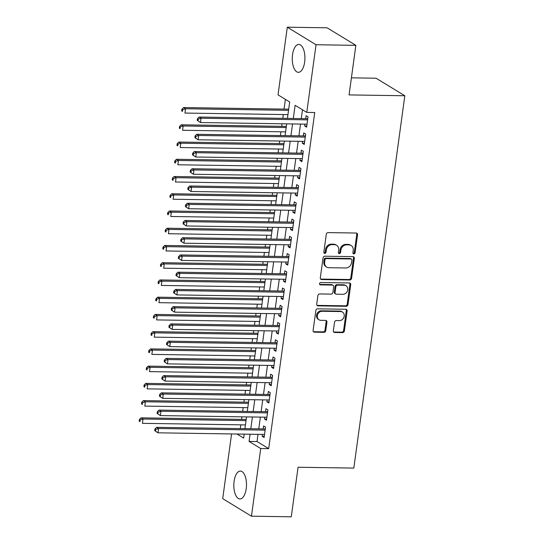 <?xml version="1.0" encoding="UTF-8"?>
<svg xmlns="http://www.w3.org/2000/svg" width="544" height="544" viewBox="0 0 544 544"><rect width="100%" height="100%" fill="white"/><g stroke="black" fill="none" stroke-linecap="round" stroke-linejoin="round"><path stroke-width="0.82" d="M353.838 253.898A1.231 1.061 121.4 0 0 355.096 252.729L357.558 234.756A1.754 1.51 121.4 0 0 356.225 233.036L328.08 232.608A1.754 1.51 121.4 0 0 326.284 234.274L323.823 252.253A1.231 1.061 121.4 0 0 326.012 252.287L326.332 249.961A5.617 4.835 121.4 0 1 332.078 244.623L334.417 244.657A5.617 4.835 121.4 0 1 336.607 245.276A5.617 4.835 121.4 0 1 338.681 250.152L338.361 252.477A1.231 1.061 121.4 0 0 340.551 252.511L340.87 250.186A5.617 4.835 121.4 0 1 346.616 244.848L348.962 244.882A5.617 4.835 121.4 0 1 351.145 245.5A5.617 4.835 121.4 0 1 353.226 250.369L352.906 252.695A1.231 1.061 121.4 0 0 353.838 253.898M353.036 253.422A1.231 1.061 121.4 0 0 354.314 252.26L356.776 234.28A1.754 1.51 121.4 0 0 356.476 233.063M323.952 252.98A1.231 1.061 121.4 0 0 325.237 251.811L325.55 249.485L326.332 249.961M338.49 253.205A1.231 1.061 121.4 0 0 339.776 252.035L340.095 249.71L340.87 250.186M234.097 481.318A13.947 6.331 90.9 0 1 240.366 471.07A13.947 6.331 90.9 0 1 246.214 488.709A13.947 6.331 90.9 0 1 239.938 498.957A13.947 6.331 90.9 0 1 234.097 481.318M292.536 54.679A13.947 6.331 90.9 0 1 298.806 44.438A13.947 6.331 90.9 0 1 304.654 62.077A13.947 6.331 90.9 0 1 298.384 72.325A13.947 6.331 90.9 0 1 292.536 54.679M333.356 330.772A1.754 1.51 121.4 0 0 334.689 332.493L342.584 332.608A1.754 1.51 121.4 0 0 344.379 330.942L347.113 310.978A1.754 1.51 121.4 0 0 345.78 309.264L317.642 308.836A1.754 1.51 121.4 0 0 315.846 310.502L313.106 330.466A1.754 1.51 121.4 0 0 314.439 332.18L323.979 332.33A1.754 1.51 121.4 0 0 325.774 330.657L326.944 322.116A1.754 1.51 121.4 0 0 325.611 320.402L320.885 320.328A4.692 4.039 121.4 0 1 319.056 319.811A4.692 4.039 121.4 0 1 317.58 314.684A4.692 4.039 121.4 0 1 322.123 311.277L340.653 311.556A4.692 4.039 121.4 0 1 342.475 312.079A4.692 4.039 121.4 0 1 343.951 317.2A4.692 4.039 121.4 0 1 339.408 320.606L336.321 320.566A1.754 1.51 121.4 0 0 334.526 322.232L333.356 330.772M287.429 118.395L289.68 101.966L278.025 94.86L287.293 27.2L327.114 27.805L355.864 45.349L349.071 94.908L404.824 95.758L353.818 468.092L298.071 467.242L291.278 516.8L251.457 516.195L222.714 498.651L231.574 433.942M355.864 45.349L316.037 44.737L306.768 112.397L295.113 105.284L293.311 118.483M258.019 434.343L257.033 441.544L268.688 448.657L314.738 112.52L306.768 112.397M268.688 448.657L260.726 448.535L251.457 516.195M349.792 279.99A1.754 1.51 121.4 0 0 351.587 278.324L354.321 258.359A1.754 1.51 121.4 0 0 352.988 256.639L324.85 256.21A1.754 1.51 121.4 0 0 323.054 257.876L320.314 277.848A1.754 1.51 121.4 0 0 321.647 279.562L349.792 279.99L349.017 279.514A1.754 1.51 121.4 0 0 350.812 277.848L353.546 257.883A1.754 1.51 121.4 0 0 353.24 256.666M350.717 284.668L347.983 304.633A1.754 1.51 121.4 0 1 346.188 306.299L318.043 305.871A1.754 1.51 121.4 0 1 316.71 304.157L317.88 295.61A1.754 1.51 121.4 0 1 319.675 293.944L331.092 294.12A1.754 1.51 121.4 0 0 332.887 292.448L333.662 286.783A1.754 1.51 121.4 0 0 332.33 285.063L320.45 284.886A1.231 1.061 121.4 0 1 320.776 282.513L349.384 282.955A1.754 1.51 121.4 0 1 350.717 284.668L349.942 284.192L347.208 304.157L347.983 304.633M304.939 124.134L304.681 125.997L306.626 127.18L308.04 116.838L306.095 115.654L305.687 118.674M302.573 141.372L302.321 143.235L304.259 144.418L305.68 134.076L303.736 132.892L303.321 135.912M300.213 158.61L299.955 160.473L301.9 161.656L303.314 151.314L301.376 150.13L300.961 153.15M297.854 175.848L297.595 177.711L299.54 178.894L300.954 168.552L299.016 167.368L298.602 170.388M295.494 193.086L295.236 194.949L297.18 196.132L298.595 185.79L296.65 184.606L296.242 187.619M293.128 210.324L292.876 212.187L294.814 213.37L296.235 203.028L294.29 201.844L293.876 204.857M290.768 227.562L290.51 229.425L292.454 230.608L293.869 220.266L291.931 219.082L291.516 222.095M288.408 244.8L288.15 246.663L290.095 247.846L291.509 237.504L289.571 236.32L289.156 239.333M286.049 262.038L285.79 263.901L287.735 265.084L289.15 254.742L287.205 253.558L286.797 256.571M283.682 279.276L283.431 281.139L285.369 282.322L286.79 271.98L284.845 270.796L284.43 273.809M281.323 296.514L281.064 298.377L283.009 299.56L284.424 289.218L282.486 288.034L282.071 291.047M278.963 313.752L278.705 315.615L280.65 316.798L282.064 306.456L280.126 305.272L279.711 308.285M276.604 330.99L276.345 332.853L278.29 334.036L279.704 323.694L277.76 322.51L277.352 325.523M274.237 348.221L273.986 350.091L275.924 351.274L277.345 340.932L275.4 339.748L274.985 342.761M271.878 365.459L271.626 367.322L273.564 368.512L274.978 358.17L273.04 356.986L272.626 359.999M269.518 382.697L269.26 384.56L271.204 385.75L272.619 375.408L270.681 374.218L270.266 377.237M267.158 399.935L266.9 401.798L268.845 402.988L270.259 392.646L268.314 391.456L267.906 394.475M264.792 417.173L264.54 419.036L266.478 420.226L267.9 409.884L265.955 408.694L265.54 411.713M302.484 109.779L301.274 118.606M300.526 124.066L298.914 135.844M298.166 141.304L296.548 153.082M295.8 158.542L294.188 170.32M293.44 175.78L291.829 187.558M291.081 193.018L289.469 204.796M288.721 210.256L287.103 222.034M286.355 227.494L284.743 239.265M283.995 244.732L282.384 256.503M281.636 261.97L280.024 273.741M279.276 279.208L277.658 290.979M276.91 296.446L275.298 308.217M274.55 313.684L272.938 325.455M272.19 330.922L270.579 342.693M269.831 348.16L268.212 359.931M267.464 365.398L265.853 377.169M265.105 382.629L263.493 394.407M262.745 399.867L261.134 411.645M260.386 417.105L258.767 428.883M262.432 434.411L262.181 436.274L264.119 437.464L265.54 427.122L263.595 425.932L263.18 428.951M285.389 99.355L284.056 109.099M283.308 114.56L282.792 118.32M282.044 123.787L281.697 126.337M280.942 131.798L280.432 135.558M279.684 141.025L279.33 143.575M278.582 149.036L278.066 152.796M277.318 158.256L276.971 160.813M276.223 166.274L275.706 170.034M274.958 175.494L274.611 178.051M273.863 183.512L273.346 187.272M272.598 192.732L272.252 195.289M271.497 200.75L270.987 204.51M270.239 209.97L269.885 212.52M269.137 217.988L268.62 221.748M267.872 227.208L267.526 229.758M266.778 235.226L266.261 238.986M265.513 244.446L265.166 246.996M264.418 252.464L263.901 256.224M263.153 261.684L262.806 264.234M262.052 269.702L261.542 273.462M260.794 278.922L260.44 281.472M259.692 286.94L259.175 290.7M258.427 296.16L258.08 298.71M257.332 304.178L256.816 307.938M256.068 313.398L255.721 315.948M254.973 321.416L254.456 325.176M253.708 330.636L253.361 333.186M252.613 338.654L252.096 342.414M251.348 347.874L250.995 350.424M250.247 355.885L249.73 359.652M248.982 365.112L248.635 367.662M247.887 373.123L247.37 376.89M246.622 382.35L246.276 384.9M245.528 390.361L245.011 394.128M244.263 399.588L243.916 402.138M243.168 407.599L242.651 411.366M241.903 416.826L241.55 419.376M240.802 424.837L240.285 428.604M404.824 95.758L376.081 78.22L351.41 77.84M287.293 27.2L316.037 44.737M236.946 434.024L243.63 438.104L244.174 434.132M244.922 428.672L246.541 416.894M247.289 411.434L248.9 399.656M249.648 394.196L251.26 382.418M252.008 376.958L253.62 365.18M254.368 359.72L255.986 347.942M256.734 342.482L258.346 330.711M259.094 325.244L260.705 313.473M261.453 308.006L263.065 296.235M263.813 290.768L265.431 278.997M266.179 273.53L267.791 261.759M268.539 256.292L270.15 244.521M270.898 239.054L272.51 227.283M273.258 221.816L274.876 210.045M275.624 204.578L277.236 192.807M277.984 187.347L279.596 175.569M280.344 170.109L281.955 158.331M282.703 152.871L284.322 141.093M285.07 135.633L286.681 123.855M250.056 434.228L249.07 441.422L260.726 448.535M292.563 123.944L290.945 135.721M290.197 141.182L288.585 152.959M287.837 158.42L286.226 170.197M285.478 175.658L283.866 187.435M283.118 192.896L281.5 204.673M280.752 210.134L279.14 221.911M278.392 227.372L276.78 239.149M276.032 244.61L274.421 256.387M273.673 261.848L272.054 273.625M271.306 279.086L269.695 290.856M268.947 296.324L267.335 308.094M266.587 313.562L264.976 325.332M264.228 330.8L262.609 342.57M261.861 348.038L260.25 359.808M259.502 365.276L257.89 377.046M257.142 382.514L255.53 394.284M254.782 399.752L253.164 411.522M252.416 416.99L250.804 428.76M257.033 441.544L249.07 441.422M304.681 125.997L306.782 126.031M302.321 143.235L304.422 143.269M299.955 160.473L302.056 160.507M297.595 177.711L299.696 177.745M295.236 194.949L297.337 194.983M292.876 212.187L294.977 212.221M290.51 229.425L292.611 229.452M288.15 246.663L290.251 246.69M285.79 263.901L287.892 263.928M283.431 281.139L285.532 281.166M281.064 298.377L283.166 298.404M278.705 315.615L280.806 315.642M276.345 332.853L278.446 332.88M273.986 350.091L276.087 350.118M271.626 367.322L273.72 367.356M269.26 384.56L271.361 384.594M266.9 401.798L269.001 401.832M264.54 419.036L266.642 419.07M262.181 436.274L264.275 436.308M351.145 245.5L350.37 245.024A5.617 4.835 121.4 0 0 348.187 244.406L348.962 244.882M340.095 249.71A5.617 4.835 121.4 0 1 345.841 244.372L348.187 244.406M336.607 245.276L335.825 244.807A5.617 4.835 121.4 0 0 333.642 244.181L334.417 244.657M325.55 249.485A5.617 4.835 121.4 0 1 331.296 244.147L333.642 244.181M320.62 279.058A1.754 1.51 121.4 0 0 320.872 279.086L349.017 279.514M351.88 260.182A1.231 1.061 121.4 0 0 350.948 258.985L326.244 258.604A1.231 1.061 121.4 0 0 324.986 259.774L324.652 262.228A5.617 4.835 121.4 0 0 326.726 267.097A5.617 4.835 121.4 0 0 328.909 267.716L345.8 267.974A5.617 4.835 121.4 0 0 351.54 262.636L351.88 260.182M351.424 259.121L350.649 258.645A1.231 1.061 121.4 0 0 350.166 258.509L350.948 258.985M326.726 267.097L325.951 266.621A5.617 4.835 121.4 0 1 323.87 261.752L324.21 259.298A1.231 1.061 121.4 0 1 325.468 258.135L350.166 258.509M317.016 305.374A1.754 1.51 121.4 0 0 317.268 305.395L345.413 305.83A1.754 1.51 121.4 0 0 347.208 304.157M333.016 285.26L332.234 284.784A1.754 1.51 121.4 0 0 331.554 284.594L319.675 284.41L320.45 284.886M342.938 294.297A4.692 4.039 121.4 0 0 347.48 290.884A4.692 4.039 121.4 0 0 346.004 285.763A4.692 4.039 121.4 0 0 344.175 285.246L337.647 285.144A1.754 1.51 121.4 0 0 335.852 286.817L335.077 292.482A1.754 1.51 121.4 0 0 336.41 294.195L342.938 294.297M346.004 285.763L345.222 285.287A4.692 4.039 121.4 0 0 343.4 284.77L344.175 285.246M335.723 294.005L334.948 293.529A1.754 1.51 121.4 0 1 334.302 292.006L335.077 286.341A1.754 1.51 121.4 0 1 336.872 284.675L343.4 284.77M349.942 284.192A1.754 1.51 121.4 0 0 349.636 282.975M342.475 312.079L341.7 311.603A4.692 4.039 121.4 0 0 339.871 311.086L340.653 311.556M319.056 319.811L318.281 319.335A4.692 4.039 121.4 0 1 316.798 314.214A4.692 4.039 121.4 0 1 321.348 310.801L339.871 311.086M313.412 331.684A1.754 1.51 121.4 0 0 313.664 331.711L323.204 331.854A1.754 1.51 121.4 0 0 324.999 330.188L326.169 321.64A1.754 1.51 121.4 0 0 325.863 320.423M333.662 331.99A1.754 1.51 121.4 0 0 333.914 332.017L341.809 332.139A1.754 1.51 121.4 0 0 343.604 330.466L346.338 310.502A1.754 1.51 121.4 0 0 346.032 309.291M288.694 109.167L183.58 107.562L185.524 108.746L184.933 113.057L287.946 114.628M288.531 110.323L185.524 108.746L182.689 109.657L181.914 109.181L181.682 110.901L182.458 111.377L182.689 109.657M182.458 111.377L181.682 110.901M181.914 109.181L183.58 107.562M307.72 119.156L306.959 118.694L199.118 117.042L201.062 118.232L307.625 119.857M198.234 119.136L201.062 118.232L200.471 122.536L197.22 120.387L197.996 120.856L198.234 119.136L197.452 118.66L197.22 120.387M307.034 124.168L200.471 122.536L197.996 120.856M306.959 118.694A1.788 1.537 121.4 0 0 307.571 118.578L307.816 118.476M199.118 117.042L197.452 118.66M286.328 126.405L181.22 124.8L183.158 125.984L182.573 130.295L285.58 131.866M286.171 127.561L183.158 125.984L180.329 126.895L179.554 126.419L179.316 128.139L180.098 128.615L180.329 126.895M180.098 128.615L179.316 128.139M179.554 126.419L181.22 124.8M283.968 143.643L178.86 142.038L180.798 143.222L180.207 147.533L283.22 149.104M283.812 144.799L180.798 143.222L177.97 144.133L177.194 143.657L176.956 145.377L177.732 145.853L177.97 144.133M177.732 145.853L176.956 145.377M177.194 143.657L178.86 142.038M281.608 160.881L176.494 159.276L178.439 160.46L177.847 164.771L280.86 166.342M281.452 162.037L178.439 160.46L175.61 161.371L174.828 160.895L174.597 162.615L175.372 163.091L175.61 161.371M175.372 163.091L174.597 162.615M174.828 160.895L176.494 159.276M279.249 178.119L174.134 176.514L176.079 177.698L175.488 182.009L278.501 183.58M279.086 179.275L176.079 177.698L173.244 178.609L172.468 178.133L172.237 179.853L173.012 180.329L173.244 178.609M173.012 180.329L172.237 179.853M172.468 178.133L174.134 176.514M305.361 136.394L304.599 135.925L196.758 134.28L198.703 135.47L305.266 137.095M195.867 136.374L198.703 135.47L198.111 139.774L194.854 137.625L195.636 138.094L195.867 136.374L195.092 135.898L194.854 137.625M304.674 141.406L198.111 139.774L195.636 138.094M304.599 135.925A1.788 1.537 121.4 0 0 305.211 135.81L305.456 135.714M196.758 134.28L195.092 135.898M303.001 153.632L302.233 153.163L194.398 151.518L196.336 152.708L302.906 154.333M193.508 153.612L196.336 152.708L195.752 157.012L192.494 154.863L193.27 155.332L193.508 153.612L192.732 153.136L192.494 154.863M302.314 158.644L195.752 157.012L193.27 155.332M302.233 153.163A1.788 1.537 121.4 0 0 302.845 153.048L303.09 152.952M194.398 151.518L192.732 153.136M300.642 170.87L299.873 170.401L192.032 168.756L193.977 169.946L300.54 171.571M191.148 170.85L193.977 169.946L193.385 174.25L190.135 172.101L190.91 172.57L191.148 170.85L190.373 170.374L190.135 172.101M299.955 175.882L193.385 174.25L190.91 172.57M299.873 170.401A1.788 1.537 121.4 0 0 300.485 170.286L300.73 170.19M192.032 168.756L190.373 170.374M298.275 188.108L297.514 187.639L189.672 185.994L191.617 187.184L298.18 188.809M188.788 188.088L191.617 187.184L191.026 191.488L187.775 189.339L188.55 189.808L188.788 188.088L188.006 187.612L187.775 189.339M297.588 193.12L191.026 191.488L188.55 189.808M297.514 187.639A1.788 1.537 121.4 0 0 298.126 187.524L298.37 187.428M189.672 185.994L188.006 187.612M276.882 195.357L171.775 193.752L173.72 194.936L173.128 199.247L276.134 200.818M276.726 196.506L173.72 194.936L170.884 195.84L170.109 195.371L169.871 197.091L170.653 197.567L170.884 195.84M170.653 197.567L169.871 197.091M170.109 195.371L171.775 193.752M295.916 205.346L295.154 204.877L187.313 203.232L189.258 204.422L295.82 206.047M186.422 205.326L189.258 204.422L188.666 208.726L185.409 206.577L186.191 207.046L186.422 205.326L185.647 204.85L185.409 206.577M295.229 210.351L188.666 208.726L186.191 207.046M295.154 204.877A1.788 1.537 121.4 0 0 295.766 204.762L296.011 204.666M187.313 203.232L185.647 204.85M274.523 212.595L169.415 210.99L171.353 212.174L170.762 216.485L273.775 218.056M274.366 213.744L171.353 212.174L168.524 213.078L167.749 212.609L167.511 214.329L168.286 214.805L168.524 213.078M168.286 214.805L167.511 214.329M167.749 212.609L169.415 210.99M293.556 222.584L292.788 222.115L184.953 220.47L186.891 221.66L293.461 223.285M184.062 222.564L186.891 221.66L186.306 225.964L183.049 223.808L183.824 224.284L184.062 222.564L183.287 222.088L183.049 223.808M292.869 227.589L186.306 225.964L183.824 224.284M292.788 222.115A1.788 1.537 121.4 0 0 293.4 222L293.644 221.904M184.953 220.47L183.287 222.088M272.163 229.833L167.049 228.228L168.994 229.412L168.402 233.723L271.415 235.294M272.007 230.982L168.994 229.412L166.165 230.316L165.39 229.847L165.152 231.567L165.927 232.043L166.165 230.316M165.927 232.043L165.152 231.567M165.39 229.847L167.049 228.228M291.196 239.822L290.428 239.353L182.587 237.708L184.532 238.891L291.094 240.523M181.703 239.802L184.532 238.891L183.94 243.202L180.69 241.046L181.465 241.522L181.703 239.802L180.928 239.326L180.69 241.046M290.51 244.827L183.94 243.202L181.465 241.522M290.428 239.353A1.788 1.537 121.4 0 0 291.04 239.238L291.285 239.142M182.587 237.708L180.928 239.326M269.804 247.071L164.689 245.466L166.634 246.65L166.042 250.961L269.056 252.532M269.64 248.22L166.634 246.65L163.805 247.554L163.023 247.085L162.792 248.805L163.567 249.281L163.805 247.554M163.567 249.281L162.792 248.805M163.023 247.085L164.689 245.466M288.83 257.06L288.068 256.591L180.227 254.946L182.172 256.129L288.735 257.761M179.343 257.04L182.172 256.129L181.58 260.44L178.33 258.284L179.105 258.76L179.343 257.04L178.561 256.564L178.33 258.284M288.143 262.065L181.58 260.44L179.105 258.76M288.068 256.591A1.788 1.537 121.4 0 0 288.68 256.476L288.925 256.38M180.227 254.946L178.561 256.564M267.437 264.309L162.33 262.704L164.274 263.888L163.683 268.199L266.689 269.77M267.281 265.458L164.274 263.888L161.439 264.792L160.664 264.323L160.426 266.043L161.208 266.519L161.439 264.792M161.208 266.519L160.426 266.043M160.664 264.323L162.33 262.704M286.47 274.298L285.709 273.829L177.868 272.184L179.812 273.367L286.375 274.999M176.977 274.278L179.812 273.367L179.221 277.678L175.964 275.522L176.746 275.998L176.977 274.278L176.202 273.802L175.964 275.522M285.784 279.303L179.221 277.678L176.746 275.998M285.709 273.829A1.788 1.537 121.4 0 0 286.321 273.714L286.566 273.618M177.868 272.184L176.202 273.802M265.078 281.547L159.97 279.942L161.908 281.126L161.316 285.437L264.33 287.008M264.921 282.696L161.908 281.126L159.079 282.03L158.304 281.561L158.066 283.281L158.841 283.757L159.079 282.03M158.841 283.757L158.066 283.281M158.304 281.561L159.97 279.942M284.111 291.536L283.342 291.067L175.508 289.422L177.446 290.605L284.016 292.237M174.617 291.516L177.446 290.605L176.861 294.916L173.604 292.76L174.379 293.236L174.617 291.516L173.842 291.04L173.604 292.76M283.424 296.541L176.861 294.916L174.379 293.236M283.342 291.067A1.788 1.537 121.4 0 0 283.954 290.952L284.199 290.856M175.508 289.422L173.842 291.04M262.718 298.785L157.604 297.18L159.548 298.364L158.957 302.675L261.97 304.246M262.562 299.934L159.548 298.364L156.72 299.268L155.944 298.799L155.706 300.519L156.482 300.995L156.72 299.268M156.482 300.995L155.706 300.519M155.944 298.799L157.604 297.18M281.751 308.774L280.983 308.305L173.142 306.66L175.086 307.843L281.649 309.475M172.258 308.754L175.086 307.843L174.495 312.154L171.244 309.998L172.02 310.474L172.258 308.754L171.482 308.278L171.244 309.998M281.064 313.779L174.495 312.154L172.02 310.474M280.983 308.305A1.788 1.537 121.4 0 0 281.595 308.19L281.84 308.094M173.142 306.66L171.482 308.278M260.358 316.023L155.244 314.418L157.189 315.602L156.597 319.913L259.61 321.484M260.195 317.172L157.189 315.602L154.36 316.506L153.578 316.03L153.347 317.757L154.122 318.233L154.36 316.506M154.122 318.233L153.347 317.757M153.578 316.03L155.244 314.418M279.385 326.012L278.623 325.543L170.782 323.898L172.727 325.081L279.29 326.706M169.898 325.985L172.727 325.081L172.135 329.392L168.885 327.236L169.66 327.712L169.898 325.985L169.116 325.516L168.885 327.236M278.698 331.017L172.135 329.392L169.66 327.712M278.623 325.543A1.788 1.537 121.4 0 0 279.235 325.428L279.48 325.332M170.782 323.898L169.116 325.516M277.025 343.25L276.264 342.781L168.422 341.136L170.367 342.319L276.93 343.944M167.532 343.223L170.367 342.319L169.776 346.63L166.518 344.474L167.3 344.95L167.532 343.223L166.756 342.754L166.518 344.474M276.338 348.255L169.776 346.63L167.3 344.95M276.264 342.781A1.788 1.537 121.4 0 0 276.876 342.666L277.12 342.57M168.422 341.136L166.756 342.754M274.666 360.488L273.897 360.019L166.063 358.374L168.001 359.557L274.57 361.182M165.172 360.461L168.001 359.557L167.416 363.868L164.159 361.712L164.934 362.188L165.172 360.461L164.397 359.992L164.159 361.712M273.979 365.493L167.416 363.868L164.934 362.188M273.897 360.019A1.788 1.537 121.4 0 0 274.509 359.904L274.754 359.808M166.063 358.374L164.397 359.992M257.992 333.261L152.884 331.656L154.829 332.84L154.238 337.151L257.244 338.722M257.836 334.41L154.829 332.84L151.994 333.744L151.218 333.268L150.98 334.995L151.762 335.471L151.994 333.744M151.762 335.471L150.98 334.995M151.218 333.268L152.884 331.656M255.632 350.499L150.525 348.894L152.463 350.078L151.871 354.389L254.884 355.96M255.476 351.648L152.463 350.078L149.634 350.982L148.859 350.506L148.621 352.233L149.396 352.709L149.634 350.982M149.396 352.709L148.621 352.233M148.859 350.506L150.525 348.894M253.273 367.737L148.158 366.132L150.103 367.316L149.512 371.627L252.525 373.198M253.116 368.886L150.103 367.316L147.274 368.22L146.499 367.744L146.261 369.471L147.036 369.947L147.274 368.22M147.036 369.947L146.261 369.471M146.499 367.744L148.158 366.132M272.306 377.72L271.538 377.257L163.696 375.612L165.641 376.795L272.204 378.42M162.812 377.699L165.641 376.795L165.05 381.106L161.799 378.95L162.574 379.426L162.812 377.699L162.037 377.23L161.799 378.95M271.619 382.731L165.05 381.106L162.574 379.426M271.538 377.257A1.788 1.537 121.4 0 0 272.15 377.142L272.394 377.046M163.696 375.612L162.037 377.23M250.913 384.975L145.799 383.37L147.744 384.554L147.152 388.865L250.165 390.436M250.757 386.124L147.744 384.554L144.915 385.458L144.133 384.982L143.902 386.709L144.677 387.185L144.915 385.458M144.677 387.185L143.902 386.709M144.133 384.982L145.799 383.37M269.94 394.958L269.178 394.495L161.337 392.85L163.282 394.033L269.844 395.658M160.453 394.937L163.282 394.033L162.69 398.344L159.44 396.188L160.215 396.664L160.453 394.937L159.671 394.468L159.44 396.188M269.253 399.969L162.69 398.344L160.215 396.664M269.178 394.495A1.788 1.537 121.4 0 0 269.79 394.38L270.035 394.284M161.337 392.85L159.671 394.468M248.547 402.206L143.439 400.608L145.384 401.792L144.792 406.103L247.799 407.674M248.39 403.362L145.384 401.792L142.548 402.696L141.773 402.22L141.535 403.947L142.317 404.423L142.548 402.696M142.317 404.423L141.535 403.947M141.773 402.22L143.439 400.608M267.58 412.196L266.818 411.733L158.977 410.088L160.922 411.271L267.485 412.896M158.086 412.175L160.922 411.271L160.33 415.582L157.073 413.426L157.855 413.902L158.086 412.175L157.311 411.706L157.073 413.426M266.893 417.207L160.33 415.582L157.855 413.902M266.818 411.733A1.788 1.537 121.4 0 0 267.43 411.618L267.675 411.522M158.977 410.088L157.311 411.706M246.187 419.444L141.08 417.846L143.018 419.03L142.426 423.341L245.439 424.912M246.031 420.6L143.018 419.03L140.189 419.934L139.414 419.458L139.176 421.185L139.951 421.654L140.189 419.934M139.951 421.654L139.176 421.185M139.414 419.458L141.08 417.846M265.22 429.434L264.459 428.971L156.618 427.326L158.556 428.509L265.125 430.134M155.727 429.413L158.556 428.509L157.971 432.82L154.714 430.664L155.489 431.14L155.727 429.413L154.952 428.944L154.714 430.664M264.534 434.445L157.971 432.82L155.489 431.14M264.459 428.971A1.788 1.537 121.4 0 0 265.064 428.856L265.316 428.76M156.618 427.326L154.952 428.944M354.314 252.26L355.096 252.729M325.237 251.811L326.012 252.287M339.776 252.035L340.551 252.511M345.841 244.372L346.616 244.848M331.296 244.147L332.078 244.623M356.776 234.28L357.558 234.756M320.872 279.086L321.647 279.562M353.546 257.883L354.321 258.359M350.812 277.848L351.587 278.324M325.468 258.135L326.244 258.604M324.21 259.298L324.986 259.774M323.87 261.752L324.652 262.228M345.413 305.83L346.188 306.299M317.268 305.395L318.043 305.871M331.554 284.594L332.33 285.063M336.872 284.675L337.647 285.144M335.077 286.341L335.852 286.817M334.302 292.006L335.077 292.482M321.348 310.801L322.123 311.277M326.169 321.64L326.944 322.116M324.999 330.188L325.774 330.657M323.204 331.854L323.979 332.33M313.664 331.711L314.439 332.18M346.338 310.502L347.113 310.978M343.604 330.466L344.379 330.942M341.809 332.139L342.584 332.608M333.914 332.017L334.689 332.493"/></g></svg>
